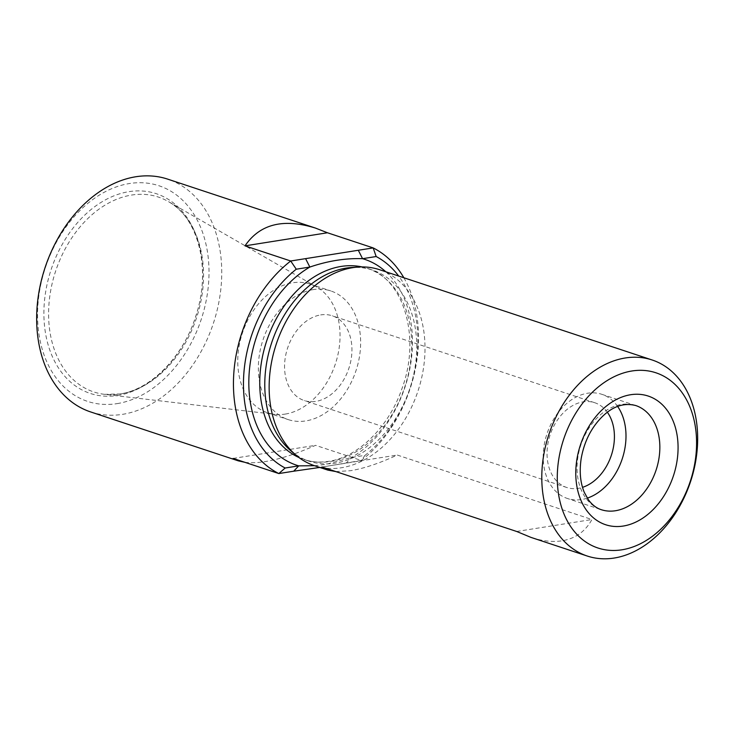 <?xml version="1.0" encoding="UTF-8"?>
<svg xmlns="http://www.w3.org/2000/svg" width="734" height="734" viewBox="0 0 734 734"><rect width="100%" height="100%" fill="white"/><g stroke="black" fill="none" stroke-linecap="round" stroke-linejoin="round"><path stroke-width="0.55" stroke-dasharray="3.67 2.75" d="M314.519 465.695L325.355 464.503L351.458 457.493L365.046 455.337A115.513 83.511 -71.7 0 0 398.663 276.03M244.872 462.31C250.606 463.053 257.377 462.805 265.185 461.576C279.737 459.209 296.536 453.796 315.574 445.327L361.284 460.466L319.767 467.439M403.847 277.746A122.615 88.649 -71.7 0 1 361.284 460.466L365.046 455.337M314.611 465.732A103.255 74.648 108.3 0 0 341.484 467.741A103.255 74.648 108.3 0 0 422.582 373.367A103.255 74.648 108.3 0 0 379.542 269.699M335.851 471.577L350.457 470.714C363.89 468.521 379.487 463.301 397.259 455.043L591.943 519.525C585.337 531.48 575.383 538.572 562.07 540.802C552.684 542.261 542.298 541.114 530.911 537.371M90.649 411.939A122.615 88.649 108.3 0 0 122.56 414.334A122.615 88.649 108.3 0 0 218.86 302.261A122.615 88.649 108.3 0 0 167.747 179.151M117.578 395.47A105.173 76.033 108.3 0 0 194.703 231.751A105.173 76.033 108.3 0 0 57.536 253.524A105.173 76.033 108.3 0 0 117.578 395.47M117.119 403.617A113.577 82.116 108.3 0 0 200.41 226.815A113.577 82.116 108.3 0 0 52.288 250.322A113.577 82.116 108.3 0 0 117.119 403.617M291.003 450.933A100.668 72.785 108.3 0 0 309.106 461.191A100.668 72.785 108.3 0 0 335.31 463.145A100.668 72.785 108.3 0 0 414.38 371.138A100.668 72.785 108.3 0 0 372.413 270.057A100.668 72.785 108.3 0 0 351.769 267.47M320.666 314.923A44.636 32.268 -71.7 0 1 332.282 315.794A44.636 32.268 -71.7 0 1 350.889 360.614A44.636 32.268 -71.7 0 1 315.831 401.406A44.636 32.268 -71.7 0 1 304.215 400.535A44.636 32.268 -71.7 0 1 285.609 355.724A44.636 32.268 -71.7 0 1 320.666 314.923M313.161 289.618A67.757 48.985 108.3 0 0 259.946 351.549A67.757 48.985 108.3 0 0 288.187 419.591A67.757 48.985 108.3 0 0 305.821 420.912A67.757 48.985 108.3 0 0 359.045 358.972A67.757 48.985 108.3 0 0 330.795 290.939A67.757 48.985 108.3 0 0 313.161 289.618M285.232 414.086A67.757 48.985 108.3 0 0 337.383 357.018A67.757 48.985 108.3 0 0 316.813 287.086A67.757 48.985 108.3 0 0 310.207 284.122A67.757 48.985 108.3 0 0 242.394 333.043A67.757 48.985 108.3 0 0 267.598 412.765A67.757 48.985 108.3 0 0 274.663 414.334A67.757 48.985 108.3 0 0 285.232 414.086M617.652 406.48A54.857 39.654 108.3 0 0 601.843 394.314A54.857 39.654 108.3 0 0 546.949 433.913A54.857 39.654 108.3 0 0 567.345 498.459A54.857 39.654 108.3 0 0 581.622 499.524A54.857 39.654 108.3 0 0 587.292 498.129M607.385 412.288A44.636 32.268 108.3 0 0 594.76 402.727A44.636 32.268 108.3 0 0 550.096 434.959A44.636 32.268 108.3 0 0 566.694 487.477A44.636 32.268 108.3 0 0 578.309 488.349A44.636 32.268 108.3 0 0 582.521 487.339M516.672 531.471L591.943 519.525M321.987 466.989L397.259 455.043M233.118 458.42L315.574 445.327M385.809 271.773A108.412 78.382 108.3 0 1 410.132 367.211A108.412 78.382 108.3 0 1 351.458 457.493L346.42 462.824M298.921 457.502A100.668 72.785 108.3 0 0 304.078 459.521A100.668 72.785 108.3 0 0 330.282 461.484A100.668 72.785 108.3 0 0 409.352 369.468A100.668 72.785 108.3 0 0 367.385 268.387A100.668 72.785 108.3 0 0 362.036 266.928M120.504 393.956A102.65 74.217 108.3 0 0 199.52 307.491A102.65 74.217 108.3 0 0 168.352 201.556A102.65 74.217 108.3 0 0 55.619 271.176A102.65 74.217 108.3 0 0 104.503 394.332A102.65 74.217 108.3 0 0 120.504 393.956M601.843 394.314L635.699 405.526A54.857 39.654 108.3 0 0 580.805 445.134A54.857 39.654 108.3 0 0 601.21 509.671L567.345 498.459M372.413 270.057L367.385 268.387C402.948 277.984 421.738 336.851 401.654 389.46C388.369 427.821 357.311 457.438 328.648 461.337C319.987 462.686 311.803 462.081 304.078 459.521L309.106 461.191M267.598 412.765L288.187 419.591M310.207 284.122L330.795 290.939M316.813 287.086L168.352 201.556C197.886 217.136 211.566 268.194 196.143 315.051C183.739 356.577 150.69 389.809 119.743 393.974L104.503 394.332L274.663 414.334M594.76 402.727L332.282 315.794M566.694 487.477L304.215 400.535"/><path stroke-width="1.1" d="M315.473 228.081C283.342 218.117 259.854 224.044 245 245.853L327.465 232.77L315.473 228.081L167.747 179.151A122.615 88.649 108.3 0 0 45.049 267.671A122.615 88.649 108.3 0 0 90.649 411.939L238.367 460.869L233.118 458.42L278.828 473.558A122.615 88.649 -71.7 0 1 233.678 375.386A122.615 88.649 -71.7 0 1 290.71 261.001L358.302 250.266L362.568 258.689L376.166 256.533A115.513 83.511 -71.7 0 1 398.663 276.03M238.367 460.869L244.872 462.31M245 245.853L290.71 261.001L296.261 269.213L309.849 267.057L305.583 258.634M327.465 232.77L373.175 247.908A122.615 88.649 -71.7 0 1 403.847 277.746M319.767 467.439L293.701 471.2L298.738 465.861L285.15 468.017A115.513 83.511 -71.7 0 1 243.679 376.083A115.513 83.511 -71.7 0 1 296.261 269.213M652.187 359.999A103.255 74.648 108.3 0 0 548.858 434.546A103.255 74.648 108.3 0 0 587.255 556.033A103.255 74.648 108.3 0 0 614.129 558.051A103.255 74.648 108.3 0 0 695.236 463.677A103.255 74.648 108.3 0 0 652.187 359.999L379.542 269.699A103.255 74.648 108.3 0 0 358.375 267.048A103.255 74.648 108.3 0 0 276.213 344.246A103.255 74.648 108.3 0 0 296.05 455.218A103.255 74.648 108.3 0 0 314.611 465.732L327.869 470.118L335.851 471.577M587.255 556.033L530.911 537.371L516.672 531.471L321.987 466.989L327.869 470.118M385.809 271.773A108.412 78.382 108.3 0 0 362.568 258.689C345.65 258.074 328.07 260.864 309.849 267.057A108.412 78.382 108.3 0 0 249.028 375.23A108.412 78.382 108.3 0 0 298.738 465.861L314.519 465.695M358.375 267.048L351.769 267.47A100.668 72.785 108.3 0 0 271.672 342.741A100.668 72.785 108.3 0 0 291.003 450.933L296.05 455.218M621.918 549.803A92.282 66.721 108.3 0 0 689.593 406.15A92.282 66.721 108.3 0 0 569.245 425.252A92.282 66.721 108.3 0 0 621.918 549.803M587.292 498.129A54.857 39.654 108.3 0 0 622.239 458.851A54.857 39.654 108.3 0 0 617.652 406.48M582.521 487.339A44.636 32.268 108.3 0 0 611.358 455.254A44.636 32.268 108.3 0 0 607.385 412.288M358.302 250.266L373.175 247.908L376.166 256.533M293.701 471.2L278.828 473.558L285.15 468.017M362.036 266.928A100.668 72.785 108.3 0 0 266.644 341.071A100.668 72.785 108.3 0 0 298.921 457.502M623.249 526.049A67.757 48.985 108.3 0 0 672.94 420.564A67.757 48.985 108.3 0 0 584.567 434.592A67.757 48.985 108.3 0 0 623.249 526.049M615.487 510.736A54.857 39.654 108.3 0 0 658.563 460.603A54.857 39.654 108.3 0 0 635.699 405.526C623.735 402.498 612.376 406.425 601.632 417.288C590.953 428.206 584.136 441.987 581.172 458.612C579.254 471.595 580.3 482.862 584.328 492.431L588.411 499.799C592.136 504.854 596.403 508.148 601.21 509.671A54.857 39.654 108.3 0 0 615.487 510.736"/></g></svg>
